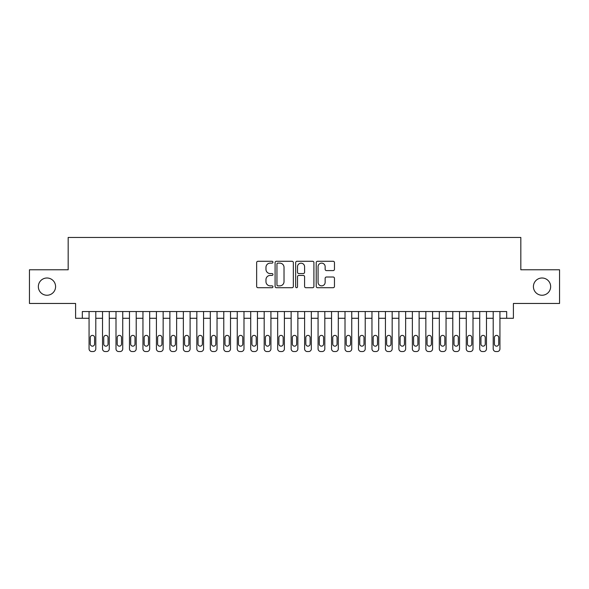 <?xml version="1.0" encoding="UTF-8"?>
<svg xmlns="http://www.w3.org/2000/svg" width="589" height="589" viewBox="0 0 589 589"><rect width="100%" height="100%" fill="white"/><g stroke="black" fill="none" stroke-linecap="round" stroke-linejoin="round"><path stroke-width="0.88" d="M272.95 262.201A0.928 0.928 0 0 0 272.022 261.273L257.975 261.273A1.325 1.325 0 0 0 256.649 262.591L256.649 286.394A1.325 1.325 0 0 0 257.975 287.719L272.022 287.719A0.928 0.928 0 0 0 272.95 286.791A0.928 0.928 0 0 0 272.022 285.864L270.204 285.864A4.233 4.233 0 0 1 265.97 281.638L265.97 279.65A4.233 4.233 0 0 1 270.204 275.424L272.022 275.424A0.928 0.928 0 0 0 272.95 274.496A0.928 0.928 0 0 0 272.022 273.568L270.204 273.568A4.233 4.233 0 0 1 265.97 269.335L265.97 267.354A4.233 4.233 0 0 1 270.204 263.121L272.022 263.121A0.928 0.928 0 0 0 272.95 262.201M533.413 286.622A8.621 8.621 0 0 0 542.035 295.244A8.621 8.621 0 0 0 550.656 286.622A8.621 8.621 0 0 0 542.035 278.001A8.621 8.621 0 0 0 533.413 286.622M38.344 286.622A8.621 8.621 0 0 0 46.965 295.244A8.621 8.621 0 0 0 55.587 286.622A8.621 8.621 0 0 0 46.965 278.001A8.621 8.621 0 0 0 38.344 286.622M333.146 270.594A1.325 1.325 0 0 0 334.464 269.269L334.464 262.591A1.325 1.325 0 0 0 333.146 261.273L317.545 261.273A1.325 1.325 0 0 0 316.219 262.591L316.219 286.394A1.325 1.325 0 0 0 317.545 287.719L333.146 287.719A1.325 1.325 0 0 0 334.464 286.394L334.464 278.332A1.325 1.325 0 0 0 333.146 277.007L326.468 277.007A1.325 1.325 0 0 0 325.143 278.332L325.143 282.33A3.534 3.534 0 0 1 321.609 285.864A3.534 3.534 0 0 1 318.067 282.33L318.067 266.662A3.534 3.534 0 0 1 321.609 263.121A3.534 3.534 0 0 1 325.143 266.662L325.143 269.269A1.325 1.325 0 0 0 326.468 270.594L333.146 270.594M82.327 318.274L82.327 311.544L506.673 311.544L506.673 318.274L513.409 318.274L513.409 303.46L559.55 303.46L559.55 269.777L520.823 269.777L520.823 237.448L68.177 237.448L68.177 269.777L29.45 269.777L29.45 303.46L75.591 303.46L75.591 318.274L89.064 318.274L89.064 348.857A2.695 2.695 88.8 0 0 91.759 351.552L93.099 351.552A2.695 2.695 88.8 0 0 95.793 348.857L95.793 311.544M293.344 262.591A1.325 1.325 0 0 0 292.019 261.273L276.418 261.273A1.325 1.325 0 0 0 275.092 262.591L275.092 286.394A1.325 1.325 0 0 0 276.418 287.719L292.019 287.719A1.325 1.325 0 0 0 293.344 286.394L293.344 262.591M296.981 261.273L312.582 261.273A1.325 1.325 0 0 1 313.908 262.591L313.908 286.394A1.325 1.325 0 0 1 312.582 287.719L305.905 287.719A1.325 1.325 0 0 1 304.579 286.394L304.579 276.742A1.325 1.325 0 0 0 303.261 275.424L298.829 275.424A1.325 1.325 0 0 0 297.511 276.742L297.511 286.791A0.928 0.928 0 0 1 296.584 287.719A0.928 0.928 0 0 1 295.656 286.791L295.656 262.591A1.325 1.325 0 0 1 296.981 261.273M95.793 318.274L102.53 318.274L102.53 348.857A2.695 2.695 88.8 0 0 105.225 351.552L106.572 351.552A2.695 2.695 88.8 0 0 109.267 348.857L109.267 311.544M109.267 318.274L116.004 318.274L116.004 348.857A2.695 2.695 88.8 0 0 118.698 351.552L120.046 351.552A2.695 2.695 88.8 0 0 122.74 348.857L122.74 311.544M122.74 318.274L129.477 318.274L129.477 348.857A2.695 2.695 88.8 0 0 132.172 351.552L133.519 351.552A2.695 2.695 88.8 0 0 136.214 348.857L136.214 311.544M136.214 318.274L142.95 318.274L142.95 348.857A2.695 2.695 88.8 0 0 145.638 351.552L146.985 351.552A2.695 2.695 88.8 0 0 149.68 348.857L149.68 311.544M149.68 318.274L156.416 318.274L156.416 348.857A2.695 2.695 88.8 0 0 159.111 351.552L160.458 351.552A2.695 2.695 88.8 0 0 163.153 348.857L163.153 311.544M163.153 318.274L169.89 318.274L169.89 348.857A2.695 2.695 88.8 0 0 172.584 351.552L173.932 351.552A2.695 2.695 88.8 0 0 176.626 348.857L176.626 311.544M176.626 318.274L183.363 318.274L183.363 348.857A2.695 2.695 88.8 0 0 186.058 351.552L187.405 351.552A2.695 2.695 88.8 0 0 190.1 348.857L190.1 311.544M190.1 318.274L196.829 318.274L196.829 348.857A2.695 2.695 88.8 0 0 199.524 351.552L200.871 351.552A2.695 2.695 88.8 0 0 203.566 348.857L203.566 311.544M203.566 318.274L210.302 318.274L210.302 348.857A2.695 2.695 88.8 0 0 212.997 351.552L214.344 351.552A2.695 2.695 88.8 0 0 217.039 348.857L217.039 311.544M217.039 318.274L223.776 318.274L223.776 348.857A2.695 2.695 88.8 0 0 226.471 351.552L227.818 351.552A2.695 2.695 88.8 0 0 230.513 348.857L230.513 311.544M230.513 318.274L237.249 318.274L237.249 348.857A2.695 2.695 88.8 0 0 239.944 351.552L241.291 351.552A2.695 2.695 88.8 0 0 243.986 348.857L243.986 311.544M243.986 318.274L250.715 318.274L250.715 348.857A2.695 2.695 88.8 0 0 253.41 351.552L254.757 351.552A2.695 2.695 88.8 0 0 257.452 348.857L257.452 311.544M257.452 318.274L264.189 318.274L264.189 348.857A2.695 2.695 88.8 0 0 266.883 351.552L268.231 351.552A2.695 2.695 88.8 0 0 270.925 348.857L270.925 311.544M270.925 318.274L277.662 318.274L277.662 348.857A2.695 2.695 88.8 0 0 280.357 351.552L281.704 351.552A2.695 2.695 88.8 0 0 284.399 348.857L284.399 311.544M284.399 318.274L291.135 318.274L291.135 348.857A2.695 2.695 88.8 0 0 293.83 351.552L295.17 351.552A2.695 2.695 88.8 0 0 297.865 348.857L297.865 311.544M297.865 318.274L304.601 318.274L304.601 348.857A2.695 2.695 88.8 0 0 307.296 351.552L308.643 351.552A2.695 2.695 88.8 0 0 311.338 348.857L311.338 311.544M311.338 318.274L318.075 318.274L318.075 348.857A2.695 2.695 88.8 0 0 320.769 351.552L322.117 351.552A2.695 2.695 88.8 0 0 324.811 348.857L324.811 311.544M324.811 318.274L331.548 318.274L331.548 348.857A2.695 2.695 88.8 0 0 334.243 351.552L335.59 351.552A2.695 2.695 88.8 0 0 338.285 348.857L338.285 311.544M338.285 318.274L345.014 318.274L345.014 348.857A2.695 2.695 88.8 0 0 347.709 351.552L349.056 351.552A2.695 2.695 88.8 0 0 351.751 348.857L351.751 311.544M351.751 318.274L358.487 318.274L358.487 348.857A2.695 2.695 88.8 0 0 361.182 351.552L362.529 351.552A2.695 2.695 88.8 0 0 365.224 348.857L365.224 311.544M365.224 318.274L371.961 318.274L371.961 348.857A2.695 2.695 88.8 0 0 374.656 351.552L376.003 351.552A2.695 2.695 88.8 0 0 378.698 348.857L378.698 311.544M378.698 318.274L385.434 318.274L385.434 348.857A2.695 2.695 88.8 0 0 388.129 351.552L389.476 351.552A2.695 2.695 88.8 0 0 392.171 348.857L392.171 311.544M392.171 318.274L398.9 318.274L398.9 348.857A2.695 2.695 88.8 0 0 401.595 351.552L402.942 351.552A2.695 2.695 88.8 0 0 405.637 348.857L405.637 311.544M405.637 318.274L412.374 318.274L412.374 348.857A2.695 2.695 88.8 0 0 415.068 351.552L416.416 351.552A2.695 2.695 88.8 0 0 419.11 348.857L419.11 311.544M419.11 318.274L425.847 318.274L425.847 348.857A2.695 2.695 88.8 0 0 428.542 351.552L429.889 351.552A2.695 2.695 88.8 0 0 432.584 348.857L432.584 311.544M432.584 318.274L439.32 318.274L439.32 348.857A2.695 2.695 88.8 0 0 442.015 351.552L443.362 351.552A2.695 2.695 88.8 0 0 446.05 348.857L446.05 311.544M446.05 318.274L452.786 318.274L452.786 348.857A2.695 2.695 88.8 0 0 455.481 351.552L456.828 351.552A2.695 2.695 88.8 0 0 459.523 348.857L459.523 311.544M459.523 318.274L466.26 318.274L466.26 348.857A2.695 2.695 88.8 0 0 468.954 351.552L470.302 351.552A2.695 2.695 88.8 0 0 472.996 348.857L472.996 311.544M472.996 318.274L479.733 318.274L479.733 348.857A2.695 2.695 88.8 0 0 482.428 351.552L483.775 351.552A2.695 2.695 88.8 0 0 486.47 348.857L486.47 311.544M486.47 318.274L493.207 318.274L493.207 348.857A2.695 2.695 88.8 0 0 495.901 351.552L497.241 351.552A2.695 2.695 88.8 0 0 499.936 348.857L499.936 311.544M499.936 318.274L506.673 318.274M277.875 263.121A0.928 0.928 0 0 0 276.948 264.049L276.948 284.943A0.928 0.928 0 0 0 277.875 285.864L279.79 285.864A4.233 4.233 0 0 0 284.023 281.638L284.023 267.354A4.233 4.233 0 0 0 279.79 263.121L277.875 263.121M304.579 266.729A3.534 3.534 0 0 0 301.045 263.187A3.534 3.534 0 0 0 297.511 266.729L297.511 272.251A1.325 1.325 0 0 0 298.829 273.568L303.261 273.568A1.325 1.325 0 0 0 304.579 272.251L304.579 266.729M90.272 344.005A2.157 2.157 91.3 0 0 92.429 346.163A2.157 2.157 91.3 0 0 94.586 344.005A2.157 2.157 -91.2 0 1 92.429 346.163A2.157 2.157 -91.2 0 1 90.272 344.005L90.272 337.541A2.157 2.157 -91.2 0 1 92.429 335.384A2.157 2.157 -91.2 0 1 94.586 337.541A2.157 2.157 91.3 0 0 92.429 335.384A2.157 2.157 91.3 0 0 90.272 337.541M89.064 311.544L89.064 348.857M94.586 337.541L94.586 344.005M103.745 344.005A2.157 2.157 91.3 0 0 105.902 346.163A2.157 2.157 91.3 0 0 108.052 344.005A2.157 2.157 -91.2 0 1 105.902 346.163A2.157 2.157 -91.2 0 1 103.745 344.005L103.745 337.541A2.157 2.157 -91.2 0 1 105.902 335.384A2.157 2.157 -91.2 0 1 108.052 337.541A2.157 2.157 91.3 0 0 105.902 335.384A2.157 2.157 91.3 0 0 103.745 337.541M117.218 344.005A2.157 2.157 91.3 0 0 119.368 346.163A2.157 2.157 91.3 0 0 121.525 344.005A2.157 2.157 -91.2 0 1 119.368 346.163A2.157 2.157 -91.2 0 1 117.218 344.005L117.218 337.541A2.157 2.157 -91.2 0 1 119.368 335.384A2.157 2.157 -91.2 0 1 121.525 337.541A2.157 2.157 91.3 0 0 119.368 335.384A2.157 2.157 91.3 0 0 117.218 337.541M130.684 344.005A2.157 2.157 91.3 0 0 132.842 346.163A2.157 2.157 91.3 0 0 134.999 344.005A2.157 2.157 -91.2 0 1 132.842 346.163A2.157 2.157 -91.2 0 1 130.684 344.005L130.684 337.541A2.157 2.157 -91.2 0 1 132.842 335.384A2.157 2.157 -91.2 0 1 134.999 337.541A2.157 2.157 91.3 0 0 132.842 335.384A2.157 2.157 91.3 0 0 130.684 337.541M144.158 344.005A2.157 2.157 91.3 0 0 146.315 346.163A2.157 2.157 91.3 0 0 148.472 344.005A2.157 2.157 -91.2 0 1 146.315 346.163A2.157 2.157 -91.2 0 1 144.158 344.005L144.158 337.541A2.157 2.157 -91.2 0 1 146.315 335.384A2.157 2.157 -91.2 0 1 148.472 337.541A2.157 2.157 91.3 0 0 146.315 335.384A2.157 2.157 91.3 0 0 144.158 337.541M102.53 311.544L102.53 348.857M108.052 337.541L108.052 344.005M116.004 311.544L116.004 348.857M121.525 337.541L121.525 344.005M129.477 311.544L129.477 348.857M134.999 337.541L134.999 344.005M142.95 311.544L142.95 348.857M148.472 337.541L148.472 344.005M157.631 344.005A2.157 2.157 91.3 0 0 159.788 346.163A2.157 2.157 91.3 0 0 161.938 344.005A2.157 2.157 -91.2 0 1 159.788 346.163A2.157 2.157 -91.2 0 1 157.631 344.005L157.631 337.541A2.157 2.157 -91.2 0 1 159.788 335.384A2.157 2.157 -91.2 0 1 161.938 337.541A2.157 2.157 91.3 0 0 159.788 335.384A2.157 2.157 91.3 0 0 157.631 337.541M156.416 311.544L156.416 348.857M161.938 337.541L161.938 344.005M171.105 344.005A2.157 2.157 91.3 0 0 173.254 346.163A2.157 2.157 91.3 0 0 175.412 344.005A2.157 2.157 -91.2 0 1 173.254 346.163A2.157 2.157 -91.2 0 1 171.105 344.005L171.105 337.541A2.157 2.157 -91.2 0 1 173.254 335.384A2.157 2.157 -91.2 0 1 175.412 337.541A2.157 2.157 91.3 0 0 173.254 335.384A2.157 2.157 91.3 0 0 171.105 337.541M169.89 311.544L169.89 348.857M175.412 337.541L175.412 344.005M184.571 344.005A2.157 2.157 91.3 0 0 186.728 346.163A2.157 2.157 91.3 0 0 188.885 344.005A2.157 2.157 -91.2 0 1 186.728 346.163A2.157 2.157 -91.2 0 1 184.571 344.005L184.571 337.541A2.157 2.157 -91.2 0 1 186.728 335.384A2.157 2.157 -91.2 0 1 188.885 337.541A2.157 2.157 91.3 0 0 186.728 335.384A2.157 2.157 91.3 0 0 184.571 337.541M183.363 311.544L183.363 348.857M188.885 337.541L188.885 344.005M198.044 344.005A2.157 2.157 91.3 0 0 200.201 346.163A2.157 2.157 91.3 0 0 202.358 344.005A2.157 2.157 -91.2 0 1 200.201 346.163A2.157 2.157 -91.2 0 1 198.044 344.005L198.044 337.541A2.157 2.157 -91.2 0 1 200.201 335.384A2.157 2.157 -91.2 0 1 202.358 337.541A2.157 2.157 91.3 0 0 200.201 335.384A2.157 2.157 91.3 0 0 198.044 337.541M196.829 311.544L196.829 348.857M202.358 337.541L202.358 344.005M211.517 344.005A2.157 2.157 91.3 0 0 213.674 346.163A2.157 2.157 91.3 0 0 215.824 344.005A2.157 2.157 -91.2 0 1 213.674 346.163A2.157 2.157 -91.2 0 1 211.517 344.005L211.517 337.541A2.157 2.157 -91.2 0 1 213.674 335.384A2.157 2.157 -91.2 0 1 215.824 337.541A2.157 2.157 91.3 0 0 213.674 335.384A2.157 2.157 91.3 0 0 211.517 337.541M224.991 344.005A2.157 2.157 91.3 0 0 227.14 346.163A2.157 2.157 91.3 0 0 229.298 344.005A2.157 2.157 -91.2 0 1 227.14 346.163A2.157 2.157 -91.2 0 1 224.991 344.005L224.991 337.541A2.157 2.157 -91.2 0 1 227.14 335.384A2.157 2.157 -91.2 0 1 229.298 337.541A2.157 2.157 91.3 0 0 227.14 335.384A2.157 2.157 91.3 0 0 224.991 337.541M238.457 344.005A2.157 2.157 91.3 0 0 240.614 346.163A2.157 2.157 91.3 0 0 242.771 344.005A2.157 2.157 -91.2 0 1 240.614 346.163A2.157 2.157 -91.2 0 1 238.457 344.005L238.457 337.541A2.157 2.157 -91.2 0 1 240.614 335.384A2.157 2.157 -91.2 0 1 242.771 337.541A2.157 2.157 91.3 0 0 240.614 335.384A2.157 2.157 91.3 0 0 238.457 337.541M251.93 344.005A2.157 2.157 91.3 0 0 254.087 346.163A2.157 2.157 91.3 0 0 256.244 344.005A2.157 2.157 -91.2 0 1 254.087 346.163A2.157 2.157 -91.2 0 1 251.93 344.005L251.93 337.541A2.157 2.157 -91.2 0 1 254.087 335.384A2.157 2.157 -91.2 0 1 256.244 337.541A2.157 2.157 91.3 0 0 254.087 335.384A2.157 2.157 91.3 0 0 251.93 337.541M265.403 344.005A2.157 2.157 91.3 0 0 267.561 346.163A2.157 2.157 91.3 0 0 269.71 344.005A2.157 2.157 -91.2 0 1 267.561 346.163A2.157 2.157 -91.2 0 1 265.403 344.005L265.403 337.541A2.157 2.157 -91.2 0 1 267.561 335.384A2.157 2.157 -91.2 0 1 269.71 337.541A2.157 2.157 91.3 0 0 267.561 335.384A2.157 2.157 91.3 0 0 265.403 337.541M278.877 344.005A2.157 2.157 91.3 0 0 281.027 346.163A2.157 2.157 91.3 0 0 283.184 344.005A2.157 2.157 -91.2 0 1 281.027 346.163A2.157 2.157 -91.2 0 1 278.877 344.005L278.877 337.541A2.157 2.157 -91.2 0 1 281.027 335.384A2.157 2.157 -91.2 0 1 283.184 337.541A2.157 2.157 91.3 0 0 281.027 335.384A2.157 2.157 91.3 0 0 278.877 337.541M292.343 344.005A2.157 2.157 91.3 0 0 294.5 346.163A2.157 2.157 91.3 0 0 296.657 344.005A2.157 2.157 -91.2 0 1 294.5 346.163A2.157 2.157 -91.2 0 1 292.343 344.005L292.343 337.541A2.157 2.157 -91.2 0 1 294.5 335.384A2.157 2.157 -91.2 0 1 296.657 337.541A2.157 2.157 91.3 0 0 294.5 335.384A2.157 2.157 91.3 0 0 292.343 337.541M305.816 344.005A2.157 2.157 91.3 0 0 307.973 346.163A2.157 2.157 91.3 0 0 310.123 344.005A2.157 2.157 -91.2 0 1 307.973 346.163A2.157 2.157 -91.2 0 1 305.816 344.005L305.816 337.541A2.157 2.157 -91.2 0 1 307.973 335.384A2.157 2.157 -91.2 0 1 310.123 337.541A2.157 2.157 91.3 0 0 307.973 335.384A2.157 2.157 91.3 0 0 305.816 337.541M319.29 344.005A2.157 2.157 91.3 0 0 321.439 346.163A2.157 2.157 91.3 0 0 323.597 344.005A2.157 2.157 -91.2 0 1 321.439 346.163A2.157 2.157 -91.2 0 1 319.29 344.005L319.29 337.541A2.157 2.157 -91.2 0 1 321.439 335.384A2.157 2.157 -91.2 0 1 323.597 337.541A2.157 2.157 91.3 0 0 321.439 335.384A2.157 2.157 91.3 0 0 319.29 337.541M332.756 344.005A2.157 2.157 91.3 0 0 334.913 346.163A2.157 2.157 91.3 0 0 337.07 344.005A2.157 2.157 -91.2 0 1 334.913 346.163A2.157 2.157 -91.2 0 1 332.756 344.005L332.756 337.541A2.157 2.157 -91.2 0 1 334.913 335.384A2.157 2.157 -91.2 0 1 337.07 337.541A2.157 2.157 91.3 0 0 334.913 335.384A2.157 2.157 91.3 0 0 332.756 337.541M346.229 344.005A2.157 2.157 91.3 0 0 348.386 346.163A2.157 2.157 91.3 0 0 350.543 344.005A2.157 2.157 -91.2 0 1 348.386 346.163A2.157 2.157 -91.2 0 1 346.229 344.005L346.229 337.541A2.157 2.157 -91.2 0 1 348.386 335.384A2.157 2.157 -91.2 0 1 350.543 337.541A2.157 2.157 91.3 0 0 348.386 335.384A2.157 2.157 91.3 0 0 346.229 337.541M359.702 344.005A2.157 2.157 91.3 0 0 361.86 346.163A2.157 2.157 91.3 0 0 364.009 344.005A2.157 2.157 -91.2 0 1 361.86 346.163A2.157 2.157 -91.2 0 1 359.702 344.005L359.702 337.541A2.157 2.157 -91.2 0 1 361.86 335.384A2.157 2.157 -91.2 0 1 364.009 337.541A2.157 2.157 91.3 0 0 361.86 335.384A2.157 2.157 91.3 0 0 359.702 337.541M210.302 311.544L210.302 348.857M215.824 337.541L215.824 344.005M223.776 311.544L223.776 348.857M229.298 337.541L229.298 344.005M237.249 311.544L237.249 348.857M242.771 337.541L242.771 344.005M250.715 311.544L250.715 348.857M256.244 337.541L256.244 344.005M264.189 311.544L264.189 348.857M269.71 337.541L269.71 344.005M277.662 311.544L277.662 348.857M283.184 337.541L283.184 344.005M291.135 311.544L291.135 348.857M296.657 337.541L296.657 344.005M304.601 311.544L304.601 348.857M310.123 337.541L310.123 344.005M318.075 311.544L318.075 348.857M323.597 337.541L323.597 344.005M331.548 311.544L331.548 348.857M337.07 337.541L337.07 344.005M345.014 311.544L345.014 348.857M350.543 337.541L350.543 344.005M358.487 311.544L358.487 348.857M364.009 337.541L364.009 344.005M373.176 344.005A2.157 2.157 91.3 0 0 375.326 346.163A2.157 2.157 91.3 0 0 377.483 344.005A2.157 2.157 -91.2 0 1 375.326 346.163A2.157 2.157 -91.2 0 1 373.176 344.005L373.176 337.541A2.157 2.157 -91.2 0 1 375.326 335.384A2.157 2.157 -91.2 0 1 377.483 337.541A2.157 2.157 91.3 0 0 375.326 335.384A2.157 2.157 91.3 0 0 373.176 337.541M386.642 344.005A2.157 2.157 91.3 0 0 388.799 346.163A2.157 2.157 91.3 0 0 390.956 344.005A2.157 2.157 -91.2 0 1 388.799 346.163A2.157 2.157 -91.2 0 1 386.642 344.005L386.642 337.541A2.157 2.157 -91.2 0 1 388.799 335.384A2.157 2.157 -91.2 0 1 390.956 337.541A2.157 2.157 91.3 0 0 388.799 335.384A2.157 2.157 91.3 0 0 386.642 337.541M400.115 344.005A2.157 2.157 91.3 0 0 402.272 346.163A2.157 2.157 91.3 0 0 404.429 344.005A2.157 2.157 -91.2 0 1 402.272 346.163A2.157 2.157 -91.2 0 1 400.115 344.005L400.115 337.541A2.157 2.157 -91.2 0 1 402.272 335.384A2.157 2.157 -91.2 0 1 404.429 337.541A2.157 2.157 91.3 0 0 402.272 335.384A2.157 2.157 91.3 0 0 400.115 337.541M413.588 344.005A2.157 2.157 91.3 0 0 415.746 346.163A2.157 2.157 91.3 0 0 417.895 344.005A2.157 2.157 -91.2 0 1 415.746 346.163A2.157 2.157 -91.2 0 1 413.588 344.005L413.588 337.541A2.157 2.157 -91.2 0 1 415.746 335.384A2.157 2.157 -91.2 0 1 417.895 337.541A2.157 2.157 91.3 0 0 415.746 335.384A2.157 2.157 91.3 0 0 413.588 337.541M371.961 311.544L371.961 348.857M377.483 337.541L377.483 344.005M385.434 311.544L385.434 348.857M390.956 337.541L390.956 344.005M398.9 311.544L398.9 348.857M404.429 337.541L404.429 344.005M412.374 311.544L412.374 348.857M417.895 337.541L417.895 344.005M427.062 344.005A2.157 2.157 91.3 0 0 429.212 346.163A2.157 2.157 91.3 0 0 431.369 344.005A2.157 2.157 -91.2 0 1 429.212 346.163A2.157 2.157 -91.2 0 1 427.062 344.005L427.062 337.541A2.157 2.157 -91.2 0 1 429.212 335.384A2.157 2.157 -91.2 0 1 431.369 337.541A2.157 2.157 91.3 0 0 429.212 335.384A2.157 2.157 91.3 0 0 427.062 337.541M425.847 311.544L425.847 348.857M431.369 337.541L431.369 344.005M440.528 344.005A2.157 2.157 91.3 0 0 442.685 346.163A2.157 2.157 91.3 0 0 444.842 344.005A2.157 2.157 -91.2 0 1 442.685 346.163A2.157 2.157 -91.2 0 1 440.528 344.005L440.528 337.541A2.157 2.157 -91.2 0 1 442.685 335.384A2.157 2.157 -91.2 0 1 444.842 337.541A2.157 2.157 91.3 0 0 442.685 335.384A2.157 2.157 91.3 0 0 440.528 337.541M439.32 311.544L439.32 348.857M444.842 337.541L444.842 344.005M454.001 344.005A2.157 2.157 91.3 0 0 456.158 346.163A2.157 2.157 91.3 0 0 458.316 344.005A2.157 2.157 -91.2 0 1 456.158 346.163A2.157 2.157 -91.2 0 1 454.001 344.005L454.001 337.541A2.157 2.157 -91.2 0 1 456.158 335.384A2.157 2.157 -91.2 0 1 458.316 337.541A2.157 2.157 91.3 0 0 456.158 335.384A2.157 2.157 91.3 0 0 454.001 337.541M452.786 311.544L452.786 348.857M458.316 337.541L458.316 344.005M467.475 344.005A2.157 2.157 91.3 0 0 469.632 346.163A2.157 2.157 91.3 0 0 471.782 344.005A2.157 2.157 -91.2 0 1 469.632 346.163A2.157 2.157 -91.2 0 1 467.475 344.005L467.475 337.541A2.157 2.157 -91.2 0 1 469.632 335.384A2.157 2.157 -91.2 0 1 471.782 337.541A2.157 2.157 91.3 0 0 469.632 335.384A2.157 2.157 91.3 0 0 467.475 337.541M466.26 311.544L466.26 348.857M471.782 337.541L471.782 344.005M480.948 344.005A2.157 2.157 91.3 0 0 483.098 346.163A2.157 2.157 91.3 0 0 485.255 344.005A2.157 2.157 -91.2 0 1 483.098 346.163A2.157 2.157 -91.2 0 1 480.948 344.005L480.948 337.541A2.157 2.157 -91.2 0 1 483.098 335.384A2.157 2.157 -91.2 0 1 485.255 337.541A2.157 2.157 91.3 0 0 483.098 335.384A2.157 2.157 91.3 0 0 480.948 337.541M479.733 311.544L479.733 348.857M485.255 337.541L485.255 344.005M494.414 344.005A2.157 2.157 91.3 0 0 496.571 346.163A2.157 2.157 91.3 0 0 498.728 344.005A2.157 2.157 -91.2 0 1 496.571 346.163A2.157 2.157 -91.2 0 1 494.414 344.005L494.414 337.541A2.157 2.157 -91.2 0 1 496.571 335.384A2.157 2.157 -91.2 0 1 498.728 337.541A2.157 2.157 91.3 0 0 496.571 335.384A2.157 2.157 91.3 0 0 494.414 337.541M493.207 311.544L493.207 348.857M498.728 337.541L498.728 344.005"/></g></svg>
